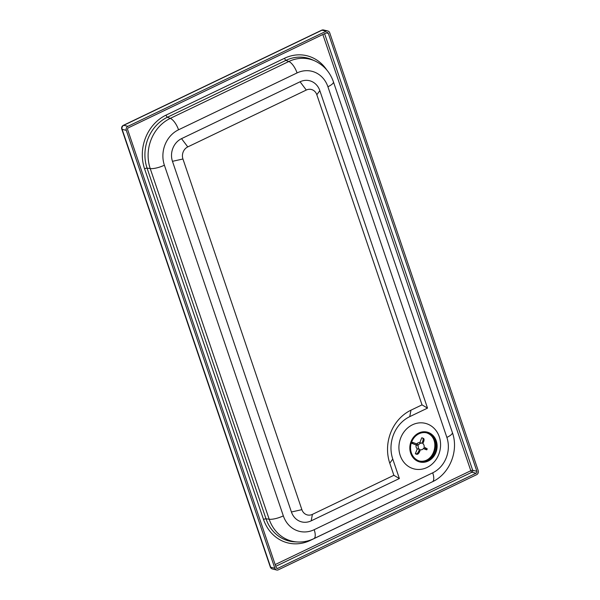 <?xml version="1.0" encoding="UTF-8"?>
<svg xmlns="http://www.w3.org/2000/svg" width="600" height="600" viewBox="0 0 600 600"><rect width="100%" height="100%" fill="white"/><g stroke="black" fill="none" stroke-linecap="round" stroke-linejoin="round"><path stroke-width="0.9" d="M411.353 452.857A14.572 12.825 -76.5 0 1 413.94 437.903A14.572 12.825 -76.5 0 1 426.885 432.877A14.572 12.825 -76.5 0 1 435.945 450.045A14.572 12.825 -76.5 0 1 420.067 461.205A14.572 12.825 -76.5 0 1 411.353 452.857M427.522 408.112L409.74 416.647A32.415 28.537 103.5 0 0 392.775 459.082L399.375 478.53L311.183 520.845A17.325 15.255 -76.5 0 1 291.42 511.995L172.47 161.325A17.325 15.255 -76.5 0 1 181.538 138.645L300.067 81.78A17.325 15.255 -76.5 0 1 319.83 90.63L427.522 408.112L422.018 404.873L410.97 410.175A40.508 35.662 103.5 0 0 389.775 463.207L393.87 475.298L399.375 478.53M393.87 475.298L312.413 514.38A9.232 8.13 -76.5 0 1 301.882 509.662L182.94 158.993A9.232 8.13 -76.5 0 1 187.77 146.91L306.3 90.045A9.232 8.13 -76.5 0 1 316.83 94.755L422.018 404.873M410.678 453.18A15.383 13.538 -76.5 0 1 425.76 431.85A15.383 13.538 -76.5 0 1 433.987 456.09A15.383 13.538 -76.5 0 1 410.678 453.18M400.215 455.513A23.475 20.67 -76.5 0 1 423.232 422.955A23.475 20.67 -76.5 0 1 435.787 459.96A23.475 20.67 -76.5 0 1 400.215 455.513M297.067 72.93A11.332 4.365 -115.6 0 0 288.81 61.508L170.288 118.373A11.332 4.365 64.4 0 1 178.538 129.795L297.067 72.93A27.045 23.812 -76.5 0 1 327.915 86.752A11.332 3.127 -18.7 0 0 333.428 81.855C330.007 72.135 323.812 65.153 314.827 60.907L312.285 59.767A38.85 34.207 103.5 0 0 285.915 60.375L167.385 117.24A38.85 34.207 103.5 0 0 147.06 168.113L266.002 518.783A38.85 34.207 103.5 0 0 294.757 541.845L297.548 541.987C303.21 542.25 308.647 541.14 313.86 538.65A11.332 4.365 64.4 0 0 314.183 529.695A27.045 23.812 -76.5 0 1 283.335 515.873A11.332 3.127 161.3 0 1 269.175 519.232A38.332 33.75 103.5 0 0 297.548 541.987M127.657 129.697A1.455 1.282 -76.5 0 1 128.415 127.792L326.685 32.67A1.455 1.282 -76.5 0 1 328.343 33.412L476.88 471.308A1.455 1.282 -76.5 0 1 476.115 473.213L277.853 568.335A1.455 1.282 -76.5 0 1 276.188 567.592L127.657 129.697M126.308 130.35A3.075 2.708 -76.5 0 1 127.92 126.323L326.183 31.2A3.075 2.708 -76.5 0 1 329.692 32.767L478.222 470.662A3.075 2.708 -76.5 0 1 476.618 474.69L278.347 569.812A3.075 2.708 -76.5 0 1 274.837 568.237L126.308 130.35L122.13 129.337A3.075 0.847 161.3 0 1 121.778 129.097L270.308 566.993A3.075 0.847 -18.7 0 0 270.66 567.232L122.13 129.337A3.075 2.708 -76.5 0 1 123.743 125.31L322.005 30.188A3.075 1.185 -115.6 0 0 321.623 30.218L123.36 125.34A3.075 1.185 64.4 0 1 123.743 125.31L127.92 126.323M423.63 441.72C424.275 439.875 424.185 438.75 423.345 438.353L422.445 437.947C423.278 438.345 423.375 439.463 422.73 441.308A5.407 4.762 -76.5 0 1 423.63 441.72L422.865 443.632A3.36 2.963 -76.5 0 1 424.05 447.18L425.715 447.93A5.407 4.762 -76.5 0 1 425.303 448.965L423.63 448.215A3.36 2.963 -76.5 0 1 420.39 449.752L419.625 451.665A5.407 4.762 -76.5 0 1 418.717 451.252L419.482 449.347A3.36 2.963 -76.5 0 1 418.298 445.793L416.64 445.043A5.407 4.762 -76.5 0 1 417.053 444.007L418.717 444.757A3.36 2.963 -76.5 0 1 421.965 443.22L422.73 441.308M416.775 443.888A3.36 2.963 -76.5 0 1 419.783 442.695L421.965 443.22L419.79 442.695A3.36 2.963 -76.5 0 1 419.79 442.695L421.755 437.783L422.445 437.947M417.053 444.007L412.942 442.47A8.647 7.613 103.5 0 0 412.522 443.505L416.64 445.043M418.298 445.793L411.84 443.34A8.647 7.613 -76.5 0 1 412.252 442.305L412.942 442.47M418.717 451.252C417.9 453.06 417 453.945 416.025 453.9A8.647 7.613 103.5 0 0 416.925 454.312C417.908 454.35 418.8 453.465 419.625 451.665M416.925 454.312L416.235 454.147A8.647 7.613 -76.5 0 1 415.335 453.735L417.308 448.822L419.482 449.347M415.335 453.735L416.025 453.9M425.303 448.965L426.817 449.82L427.237 448.778M426.84 448.748L425.715 447.93M426.428 449.783L423.397 448.567M417.308 448.822A3.36 2.963 -76.5 0 1 416.123 445.268M411.84 443.34L412.522 443.505M419.595 461.085A14.572 12.825 103.5 0 0 435 449.812A14.572 12.825 103.5 0 0 426.412 432.772M410.97 410.175L409.74 416.647M389.775 463.207L392.775 459.082M312.413 514.38L311.183 520.845M301.882 509.662L291.42 511.995M182.94 158.993L172.47 161.325M187.77 146.91L181.538 138.645M306.3 90.045L300.067 81.78M316.83 94.755L319.83 90.63M314.827 60.907A38.332 33.75 103.5 0 0 288.81 61.508L285.915 60.375A2.265 0.87 64.4 0 1 284.55 58.26L166.028 115.125A40.995 36.098 103.5 0 0 144.57 168.803L263.52 519.465A2.265 0.622 161.3 0 1 266.002 518.783L269.175 519.232L150.225 168.562L147.06 168.113A2.265 0.622 -18.7 0 0 144.57 168.803M327.915 86.752L446.865 437.415A11.332 3.127 -18.7 0 0 452.37 432.518L333.428 81.855M446.865 437.415A27.045 23.812 -76.5 0 1 432.713 472.822A11.332 4.365 64.4 0 1 432.39 481.785C449.768 473.865 458.97 450.78 452.37 432.518M432.713 472.822L314.183 529.695M283.335 515.873L164.385 165.21A11.332 3.127 161.3 0 1 150.225 168.562A38.332 33.75 103.5 0 1 170.288 118.373L167.385 117.24A2.265 0.87 64.4 0 1 166.028 115.125M164.385 165.21A27.045 23.812 -76.5 0 1 178.538 129.795M263.52 519.465A40.995 36.098 103.5 0 0 310.282 540.412A2.265 0.87 64.4 0 1 310.2 540.158M310.282 540.412L428.805 483.548A2.265 0.87 64.4 0 1 428.798 483.51M428.805 483.548A40.995 36.098 103.5 0 0 430.32 482.775M326.827 70.035A40.995 36.098 103.5 0 0 284.55 58.26M275.168 564.585L470.812 470.722L322.853 34.508M324.593 33.675L472.695 470.303A1.455 0.405 -18.7 0 0 470.812 470.722A1.455 0.562 -115.6 0 0 471.938 472.207L275.76 566.325M476.88 471.308L472.695 470.303A1.455 1.282 -76.5 0 1 471.938 472.207L476.115 473.213M276.397 567.982L277.853 568.335M326.205 32.902L328.343 33.412M326.183 31.2L322.005 30.188A3.075 2.708 -76.5 0 1 323.67 30A3.075 3.075 0 0 0 321.623 30.218M270.308 566.993A3.075 3.075 0 0 0 272.505 568.995A3.075 2.708 -76.5 0 1 270.66 567.232L274.837 568.237M419.123 460.98C434.888 464.25 441.592 437.033 425.94 432.645M432.39 481.785L313.86 538.65M123.36 125.34A3.075 3.075 0 0 0 121.778 129.097M272.505 568.995L276.683 570M323.67 30L327.855 31.005"/></g></svg>
